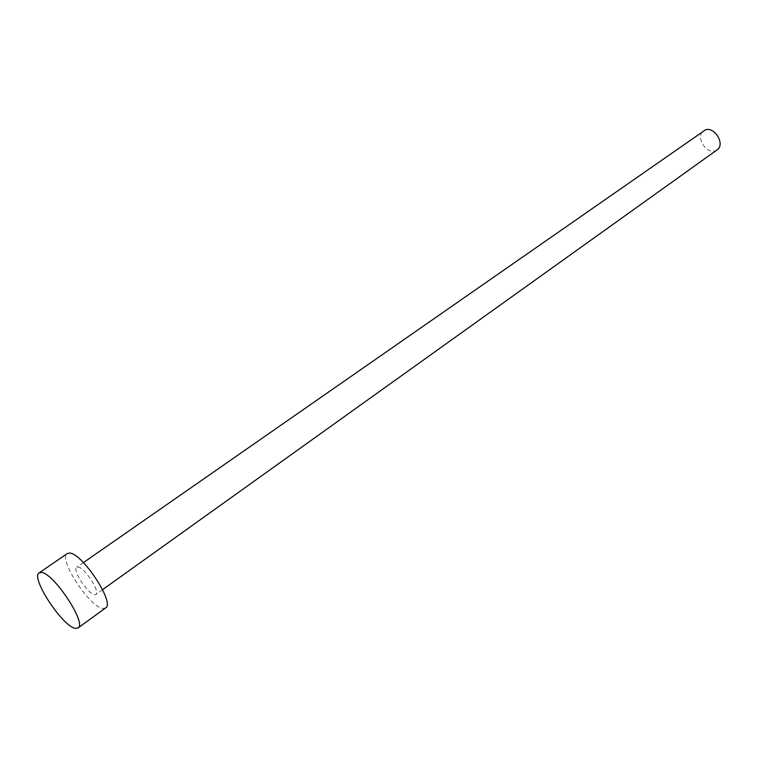 <?xml version="1.0" encoding="UTF-8"?>
<svg xmlns="http://www.w3.org/2000/svg" width="758" height="758" viewBox="0 0 758 758"><rect width="100%" height="100%" fill="white"/><g stroke="black" fill="none" stroke-linecap="round" stroke-linejoin="round"><path stroke-width="0.57" stroke-dasharray="3.79 2.84" d="M717.096 149.866L715.116 150.833C705.66 154.215 695.171 135.947 703.614 130.774M77.828 567.022C84.1 566.823 100.757 592.131 95.887 594.452L94.636 594.698C88.184 594.509 71.906 569.656 76.71 567.268L77.828 567.022M105.618 607.944L102.984 608.428C89.889 607.689 57.703 558.419 67.244 553.586M102.567 589.667L95.887 594.452M83.446 562.578L76.71 567.268"/><path stroke-width="1.14" d="M83.446 562.578L705.404 129.893C714.775 126.302 725.501 144.655 717.096 149.866L102.567 589.667M39.16 572.877L67.244 553.586L69.357 553.084C81.722 552.307 115.415 603.377 105.618 607.944L78.046 627.956L75.516 628.344C62.876 627.141 30.14 577.331 39.16 572.877L41.169 572.451C53.06 572.11 87.331 623.796 78.046 627.956"/></g></svg>
